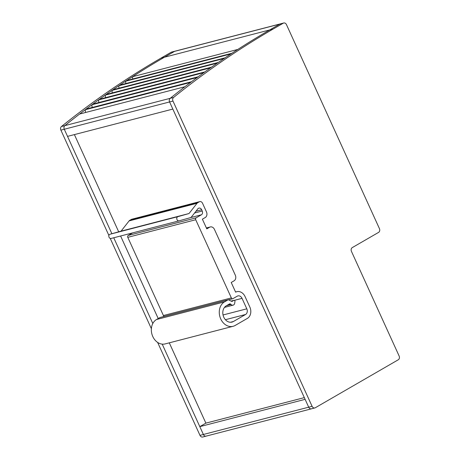 <?xml version="1.0" encoding="UTF-8"?>
<svg xmlns="http://www.w3.org/2000/svg" width="460" height="460" viewBox="0 0 460 460"><rect width="100%" height="100%" fill="white"/><g stroke="black" fill="none" stroke-linecap="round" stroke-linejoin="round"><path stroke-width="0.69" d="M311.909 408.629A2.898 2.306 -104.5 0 1 311.443 408.825A2.898 2.306 -104.5 0 1 308.695 407.186L305.118 399.343L199.807 426.638L205.879 423.131L169.291 342.838M111.889 233.72L64.279 129.243A2.898 2.306 -104.5 0 1 64.86 125.632A2.898 2.306 75.5 0 0 64.279 129.243L67.528 136.379L172.839 109.077L169.585 101.948L308.695 407.186L203.383 434.481A2.898 2.306 75.5 0 0 206.137 436.12A2.898 2.306 -104.5 0 1 203.383 434.481L199.807 426.638M283.256 23.19A2.898 2.306 -104.5 0 1 283.722 23A2.898 2.306 -104.5 0 1 286.471 24.633L379.425 228.603A2.898 2.306 -104.5 0 1 378.591 232.386L352.279 247.601A2.898 2.306 75.5 0 0 351.452 251.384L399.119 355.988A2.898 2.306 -104.5 0 1 398.285 359.772L315.307 407.75A2.898 2.306 -104.5 0 1 314.841 407.94A2.898 2.306 -104.5 0 1 312.087 406.306L172.983 101.068A2.898 2.306 -104.5 0 1 173.57 97.451A1159.407 922.829 -104.5 0 1 273.136 29.043L283.256 23.19L279.858 24.069A2.898 2.306 -104.5 0 1 280.324 23.88A2.898 2.306 75.5 0 0 279.858 24.069L269.738 29.923L279.858 24.069L174.553 51.37A2.898 2.306 -104.5 0 1 175.013 51.175A2.898 2.306 75.5 0 0 174.553 51.37L171.155 52.25L161.034 58.098A1159.407 922.829 75.5 0 0 61.468 126.511A2.898 2.306 75.5 0 0 60.881 130.128L108.899 235.486M132.629 79.011L132.532 76.716L237.837 49.421A1159.407 922.829 -104.5 0 1 269.738 29.923A1159.407 922.829 75.5 0 0 170.171 98.337A1159.407 922.829 -104.5 0 1 184.897 86.745L79.591 114.04A1159.407 922.829 -104.5 0 0 64.86 125.632A1159.407 922.829 -104.5 0 1 164.433 57.218L174.553 51.37L164.433 57.218L273.136 29.043M230.966 53.9A1159.407 922.829 -104.5 0 1 231.926 53.268L126.621 80.563A1159.407 922.829 -104.5 0 0 125.655 81.201L230.966 53.9M224.129 58.466A1159.407 922.829 -104.5 0 1 225.089 57.822L119.778 85.117A1159.407 922.829 -104.5 0 0 118.824 85.761L224.129 58.466M217.333 63.106A1159.407 922.829 -104.5 0 1 218.287 62.451L112.982 89.746A1159.407 922.829 -104.5 0 0 112.027 90.401L217.333 63.106M210.582 67.821A1159.407 922.829 -104.5 0 1 211.525 67.154L106.22 94.449A1159.407 922.829 -104.5 0 0 105.271 95.122L210.582 67.821M203.866 72.617A1159.407 922.829 -104.5 0 1 204.809 71.938L99.498 99.234A1159.407 922.829 -104.5 0 0 98.561 99.912L203.866 72.617M197.196 77.487A1159.407 922.829 -104.5 0 1 198.128 76.797L92.822 104.092A1159.407 922.829 -104.5 0 0 91.885 104.782L197.196 77.487M190.566 82.432A1159.407 922.829 -104.5 0 1 191.492 81.736L86.187 109.031A1159.407 922.829 -104.5 0 0 85.255 109.733L190.566 82.432M60.881 130.128L169.585 101.948A2.898 2.306 -104.5 0 1 170.171 98.337A2.898 2.306 75.5 0 0 169.585 101.948L172.983 101.068M158.217 318.538L120.6 235.997M118.691 231.811L74.388 134.596M85.514 112.504L85.255 109.733M92.121 107.49L91.885 104.782M98.768 102.551L98.561 99.912M105.455 97.692L105.271 95.122M112.188 92.903L112.027 90.401M118.962 88.193L118.824 85.761M125.775 83.565L125.655 81.201M132.532 76.716A1159.407 922.829 -104.5 0 1 164.433 57.218L161.034 58.098M205.879 423.131L304.33 397.612M157.63 342.424L199.985 435.367L203.383 434.481L162.208 344.126M152.812 323.506L113.741 237.774M206.597 435.93A2.898 2.306 -104.5 0 1 206.137 436.12L311.443 408.825A2.898 2.306 75.5 0 1 308.695 407.186L312.087 406.306M110.222 238.389L151.374 328.687M199.985 435.367A2.898 2.306 75.5 0 0 202.739 437L206.137 436.12M283.722 23L171.62 52.06A2.898 2.306 75.5 0 0 171.155 52.25M201.652 209.737A2.898 2.306 75.5 0 0 198.904 208.104A2.898 2.306 75.5 0 0 197.852 208.811L191.688 216.677A4.347 3.461 -104.5 0 1 190.158 217.73L179.095 220.834A2.173 1.731 -104.5 0 1 179.066 220.84A2.173 1.731 -104.5 0 1 176.853 219.19A2.173 1.731 -104.5 0 1 177.951 216.643L189.014 213.532L197.035 203.291A2.898 2.306 -104.5 0 1 197.627 202.774L199.318 201.796A2.898 2.306 -104.5 0 1 199.778 201.606A2.898 2.306 -104.5 0 1 202.532 203.245L206.465 211.876A4.347 3.461 -104.5 0 1 205.217 217.551L202.383 219.19L206.793 228.867L209.622 227.228A4.347 3.461 -104.5 0 1 210.323 226.941A4.347 3.461 -104.5 0 1 214.446 229.396L235.302 275.155A4.347 3.461 -104.5 0 1 234.054 280.836L231.219 282.474L235.629 292.146A8.694 6.923 -104.5 0 1 236.819 291.686A8.694 6.923 -104.5 0 1 245.071 296.596L249.843 307.056A8.694 6.923 -104.5 0 1 247.348 318.412L235.204 325.433A13.041 10.384 -104.5 0 1 233.111 326.295A13.041 10.384 -104.5 0 1 220.202 317.624A13.041 10.384 -104.5 0 1 224.474 301.898L227.873 299.937A1.449 1.156 -104.5 0 1 228.102 299.839A1.449 1.156 -104.5 0 1 228.821 299.931L231.403 301.271A1.449 1.156 75.5 0 0 232.122 301.363A1.449 1.156 75.5 0 0 232.352 301.266L233.898 300.374A0.868 0.69 -104.5 0 1 234.951 301.392L234.709 303.134A2.898 2.306 -104.5 0 1 233.117 305.152A2.898 2.306 -104.5 0 1 231.064 304.52L230.724 304.192A1.449 1.156 75.5 0 0 229.701 303.876A1.449 1.156 75.5 0 0 229.465 303.974L226.262 305.825A8.694 6.923 75.5 0 0 223.416 316.308A8.694 6.923 75.5 0 0 232.024 322.086A8.694 6.923 75.5 0 0 233.415 321.511L245.559 314.49A4.347 3.461 75.5 0 0 246.807 308.815L242.04 298.356A4.347 3.461 75.5 0 0 237.912 295.901A4.347 3.461 75.5 0 0 237.216 296.188L232.967 298.643A1.449 1.156 -104.5 0 1 232.731 298.741A1.449 1.156 -104.5 0 1 231.357 297.919L195.724 219.736A1.449 1.156 -104.5 0 1 196.144 217.839L201.405 214.797A2.898 2.306 75.5 0 0 202.239 211.013L201.652 209.737L195.966 211.215M199.778 201.606L131.842 219.219A2.898 2.306 75.5 0 0 131.376 219.408L129.685 220.386A2.898 2.306 75.5 0 0 129.099 220.903L121.072 231.144L110.009 234.249A2.173 1.731 75.5 0 0 108.911 236.802A2.173 1.731 75.5 0 0 111.124 238.452A2.173 1.731 75.5 0 0 111.153 238.447L179.038 220.846M228.102 299.839L160.166 317.452A1.449 1.156 75.5 0 0 159.93 317.549L156.538 319.51A13.041 10.384 75.5 0 0 152.266 335.236A13.041 10.384 75.5 0 0 165.169 343.907L233.111 326.295M132.67 232.869L128.202 235.451A1.449 1.156 75.5 0 0 127.782 237.343L163.415 315.531A1.449 1.156 75.5 0 0 164.369 316.359M189.014 213.532L121.072 231.144M173.57 97.451L61.468 126.511M190.377 217.66L201.405 214.797M202.239 211.013L194.568 213.003M131.376 219.408L199.318 201.796M197.627 202.774L129.685 220.386M129.099 220.903L197.035 203.291M232.352 301.266L231.869 301.392M159.93 317.549L227.873 299.937M224.474 301.898L156.538 319.51M227.746 304.963L230.724 304.192M231.081 301.104L233.898 300.374M231.064 304.52L226.446 305.716M206.425 228.056L209.622 227.228M127.782 237.343L195.724 219.736M196.144 217.839L128.202 235.451M231.357 297.919L163.415 315.531M177.951 216.643L110.009 234.249M234.393 300.334L242.04 298.356M225.411 319.711L245.559 314.49M246.807 308.815L223.037 314.973M233.415 321.511L230.523 322.264M314.841 407.94L311.443 408.825M231.052 301.087L234.036 300.317M224.48 307.395L233.117 305.152M210.323 226.941L206.379 227.964M232.731 298.741L228.522 299.828M179.066 220.84L111.124 238.452M236.819 291.686L235.572 292.014"/></g></svg>
